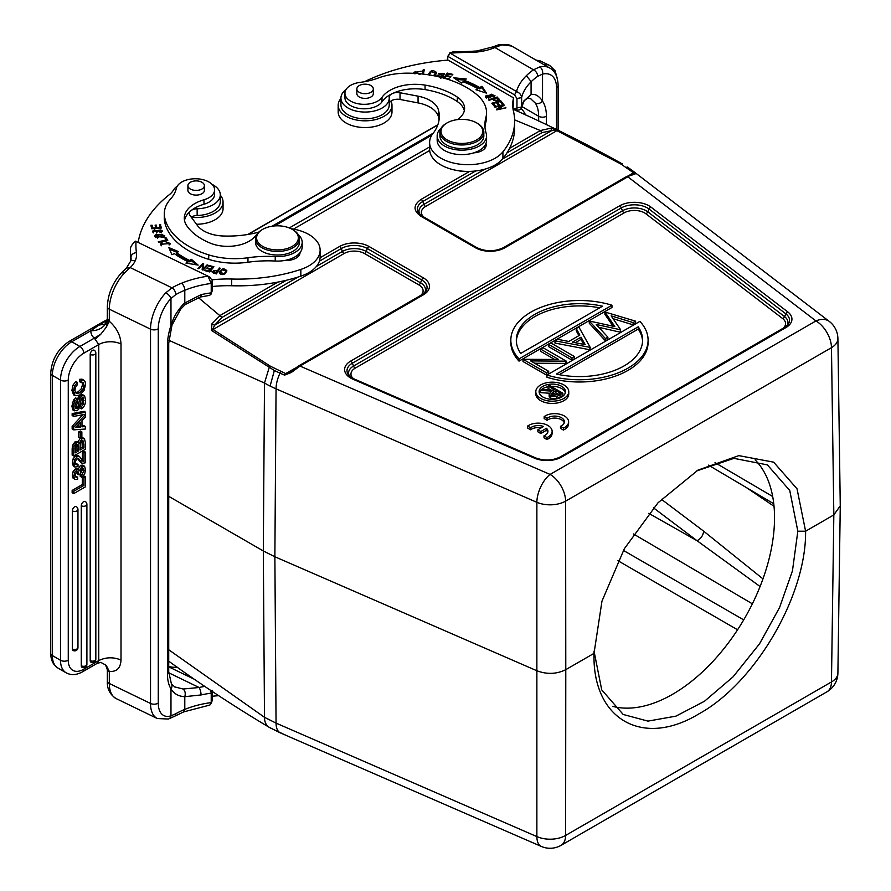 <?xml version="1.0" encoding="UTF-8"?>
<svg xmlns="http://www.w3.org/2000/svg" width="891" height="891" viewBox="0 0 891 891"><rect width="100%" height="100%" fill="white"/><g stroke="black" fill="none" stroke-linecap="round" stroke-linejoin="round"><path stroke-width="1.34" d="M541.205 427.858A9.612 5.647 0.9 0 0 530.602 429.807L527.628 428.036L527.661 426.021L530.635 427.803A9.612 5.647 -179.1 0 1 543.555 426.499L537.874 429.774L540.815 431.534L546.45 428.27A9.589 5.636 -179.1 0 1 547.943 431.355A9.589 5.636 -179.1 0 1 544.022 435.799L543.989 437.815L546.963 439.586L549.079 438.361A13.721 8.064 0.9 0 0 552.097 433.416L552.13 431.411A13.721 8.064 0.9 0 0 544.089 423.916A13.721 8.064 0.9 0 0 529.31 425.074M547.765 432.358A9.589 5.636 0.9 0 0 546.417 430.286L546.45 428.27M537.874 429.774L537.852 431.79L540.781 433.538L546.417 430.286M546.963 439.586L546.985 437.57A13.721 8.064 0.9 0 0 552.13 431.411M529.276 425.052L527.661 426.021M544.022 435.799L546.985 437.57M540.781 433.538L540.815 431.534M530.602 429.807L530.635 427.803M560.506 426.31L560.472 428.315L563.424 430.075L565.696 428.771A13.721 8.064 0.9 0 0 568.581 423.927L568.614 421.911A13.721 8.064 0.9 0 0 560.573 414.426A13.721 8.064 0.9 0 0 545.793 415.574L544.178 416.554L547.107 418.302A9.589 5.636 -179.1 0 1 557.855 416.398A9.589 5.636 -179.1 0 1 564.415 421.855A9.589 5.636 -179.1 0 1 561.898 425.586L560.506 426.31L563.468 428.081A13.721 8.064 0.9 0 0 568.614 421.911M564.248 422.857A9.589 5.636 0.9 0 0 556.998 418.258A9.589 5.636 0.9 0 0 547.074 420.318L547.107 418.302M544.178 416.554L544.145 418.558L547.074 420.318M563.435 430.086L563.468 428.081M80.491 427.023L80.491 422.189L75.434 427.513L80.491 427.023L78.943 426.121L78.943 423.826M78.943 426.121L76.537 426.355M75.189 451.069L77.016 450.011L76.904 444.397M80.056 448.251L82.306 446.959L81.894 440.265M212.37 696.239A82.351 47.546 180 0 1 218.696 695.704M77.016 450.011L78.575 450.902L75.189 452.862L75.189 448.763M77.016 445.879L78.575 446.781L78.575 450.902M76.893 444.42L78.453 445.311L78.04 444.642M78.564 446.781L78.453 445.3M78.453 445.311L76.916 444.809L75.612 446.224L75.2 448.752M82.306 446.959L83.865 447.85L80.056 450.044L80.212 443.863L81.983 441.123L83.175 440.956M82.306 443.317L83.865 444.219L83.865 447.85M82.874 440.856L83.843 444.219M210.721 690.347L211.234 693.176M212.37 690.414L211.223 693.165L211.223 702.587L212.192 700.582M212.37 691.461L212.37 699.825M168.455 719.026A5.491 4.188 -107.6 0 0 170.972 715.841L175.828 713.713A5.491 3.141 60.5 0 1 174.692 716.219L183.691 711.898L209.875 705.048L211.223 702.587A74.12 42.79 180 0 0 199.94 704.625A74.12 42.79 180 0 0 184.793 709.403A5.491 2.584 67.8 0 1 184.782 709.637L183.669 711.831M82.674 379.533L85.057 381.448L85.592 384.366L83.999 390.659L79.667 395.103L75.111 395.738L73.463 391.272L74.521 386.026M80.992 380.257L83.542 380.034L81.994 379.143L79.433 379.354L80.992 380.245L80.992 382.54L79.433 381.638L79.433 379.354M77.372 382.339L75.813 381.437L72.984 385.135L74.543 386.026L77.372 382.328L77.372 384.634L75.546 387.262L74.933 390.447L76.169 393.488L79.522 392.886L82.885 389.657L84.088 385.291L83.119 382.607M82.796 382.462L80.992 382.551M84.6 395.838L85.569 399.769M78.698 403.255L80.257 397.431L81.95 395.771L84.578 395.86L82.629 394.635L80.402 394.869L78.698 396.528L76.325 406.541M77.885 407.432L78.675 403.267L77.127 402.364M74.41 410.807L73.463 407.109L73.83 403.823L75.022 401.028L77.272 398.823L77.272 401.106L75.457 403.3L74.944 406.307L75.434 408.512L76.826 408.646L77.862 407.432M80.145 403.545L78.709 409.147L77.005 410.818L72.873 409.893L74.432 410.784M85.592 399.636C85.614 404.035 84.233 407.109 81.415 408.869L81.415 406.574L83.509 404.091L83.587 398.166L82.117 397.954L81.304 398.8L80.179 403.534M84.099 400.683L82.54 399.792L82.039 397.275L83.253 397.854M85.592 412.21L85.592 414.159L73.697 416.431L73.697 414.471L85.592 412.21L84.044 411.319L72.149 413.58L73.697 414.471M81.983 426.845L85.347 426.488L85.347 429.039L73.697 429.863L73.697 427.179L85.347 414.56L85.347 417.122L81.983 420.652L81.983 426.845M81.861 431.89L81.861 437.191L80.313 438.094L80.313 432.792L81.861 431.89L80.301 430.999L78.753 431.89L80.313 432.792M85.347 442.337L85.347 449.287L73.697 456.003L73.697 449.766L72.149 448.864L72.505 445.411L74.053 446.313L76.704 442.627L78.419 442.482L79.087 443.44M84.433 438.65L85.313 442.348M79.099 443.484L82.017 438.806L84.411 438.695L82.663 437.659L80.468 437.904L77.539 442.593M73.708 449.755L74.053 446.313M75.813 460.491L75.267 462.941L75.947 464.835L78.007 464.489L78.007 466.628L74.877 467.051L73.853 463.799L74.744 459.567L77.239 456.727L75.679 455.824L73.196 458.665L72.305 462.897L73.329 466.149L74.922 467.084L73.318 466.16M78.608 458.687L77.261 458.832L75.824 460.491M83.921 452.895L82.373 452.004L82.373 460.435L83.921 461.338L82.663 461.059L83.921 461.338L83.921 452.895L85.347 452.082L85.347 462.797L82.328 463.409L78.631 458.665M81.181 458.72L82.841 461.193M77.239 456.715L79.399 456.437L81.17 458.731M84.612 474.157L81.738 477.231L81.738 475.103L84.166 470.314M79.321 470.804L82.061 466.249L84.589 466.271L85.581 469.702L84.623 474.157M82.061 466.249L80.502 465.347L82.718 465.124L84.589 466.271M77.049 471.862L78.375 471.94L77.049 471.862L75.746 473.366L75.267 475.582L75.958 477.253L77.64 477.064L77.651 479.224L74.777 479.458L73.853 476.351L74.677 472.397L76.916 469.802L78.486 469.457L76.86 468.521M76.916 469.802L75.367 468.9L76.86 468.532L79.321 470.749M83.364 468.254L81.003 469.557L80.212 473.945L78.787 474.78L78.397 471.907M82.618 469.479L84.166 470.37L83.565 468.376M85.347 476.562L85.347 486.898L73.697 493.614L73.697 491.331L83.865 485.461L83.865 477.42L85.347 476.562L83.375 475.905M168.722 666.847L195.051 679.599M174.413 686.838L183.089 689.01L199.105 687.507A5.491 1.604 77.5 0 1 201.065 694.947L184.793 696.684L184.793 709.403A73.006 42.155 180 0 0 175.828 713.713M73.463 391.272L71.915 390.381L73.563 394.836L75.111 395.738M72.973 385.124L71.904 390.381M81.827 381.905L82.551 384.389L81.326 388.754L77.974 391.995L74.61 392.597M84.088 385.291L82.54 384.4M82.885 389.657L81.326 388.754M79.522 392.886L77.974 391.995M82.54 399.792L81.961 403.189L79.867 405.672L79.867 407.978L81.415 408.869M81.95 395.771L80.402 394.869M80.257 397.431L78.709 396.528M79.633 398.656L78.074 397.754M77.862 407.443L76.314 406.541L75.122 407.822M77.606 407.911L76.058 407.009M76.826 408.646L75.267 407.744M75.022 401.028L73.474 400.137L75.724 397.932L77.272 398.812M73.474 400.137L71.893 406.218L72.862 409.916M73.463 407.109L71.904 406.207M83.509 404.091L81.961 403.189M81.415 406.574L79.867 405.683M73.697 416.431L72.149 415.54L72.149 413.58M81.983 425.775L83.799 425.586L85.347 426.488M73.697 427.179L72.149 426.288L82.852 414.683M73.697 429.863L72.149 428.972L72.149 426.288M80.313 438.094L78.753 437.191L78.753 431.89M73.697 456.003L72.149 455.112L72.149 448.864M82.017 438.806L80.468 437.904M76.86 441.58L75.156 441.713L72.516 445.411M78.007 464.501L76.459 463.598L74.387 463.944M77.84 458.609L78.531 459.867M82.328 463.409L80.78 462.518M80.101 460.736L78.553 459.845L80.769 462.529M85.347 452.082L83.799 451.18L82.373 452.004M82.373 460.435L81.103 460.168M79.399 456.437L77.84 455.546L75.679 455.824M74.744 459.567L73.185 458.665M73.853 463.799L72.305 462.897M81.738 475.103L80.19 474.212L80.19 476.34L81.738 477.242M80.502 465.347L77.762 469.902M74.677 472.397L73.118 471.506L72.305 475.46L73.229 478.567M75.367 468.9L73.129 471.506M73.853 476.351L72.294 475.46M75.367 476.485L77.651 477.086M76.849 471.016L77.227 473.878L78.787 474.769M82.017 467.485L82.607 469.479M82.618 469.412L80.19 474.212M73.697 493.614L72.149 492.723L72.149 490.429L82.306 484.57L82.306 476.874M83.865 477.42L82.562 476.674M83.865 485.461L82.306 484.57M73.697 491.331L72.149 490.429M77.963 509.529A3.297 3.297 0 0 0 76.314 506.678A3.297 1.905 120 0 0 73.775 507.558A3.297 1.905 120 0 0 72.338 510.877L72.338 648.938A3.297 1.905 120 0 0 73.029 650.452A3.297 3.297 0 0 0 77.963 647.59L77.963 509.529A3.297 1.905 180 0 1 77.005 510.877A3.297 1.905 180 0 1 72.338 510.877M86.895 504.373A3.297 3.297 0 0 0 85.246 501.522A3.297 1.905 120 0 0 82.707 502.401A3.297 1.905 120 0 0 81.27 505.72L81.27 665.755A3.297 1.905 120 0 0 81.95 667.259A3.297 3.297 0 0 0 86.895 664.408L86.895 504.373A3.297 1.905 180 0 1 85.926 505.72A3.297 1.905 180 0 1 81.27 505.72M95.827 353.081A3.297 3.297 0 0 0 94.179 350.23A3.297 1.905 120 0 0 91.639 351.11A3.297 1.905 120 0 0 90.203 354.429L90.203 660.599A3.297 1.905 120 0 0 90.882 662.102A3.297 3.297 0 0 0 95.827 659.251L95.827 353.081A3.297 1.905 180 0 1 94.858 354.429A3.297 1.905 180 0 1 90.203 354.429M58.038 668.116C53.248 665.154 50.82 660.22 50.742 653.315A5.491 3.174 0 0 0 52.346 655.553L60.499 660.264A5.491 3.174 0 0 0 68.262 660.264L68.262 380.089A5.491 3.174 180 0 1 60.499 380.089L52.346 375.378L52.346 655.553A27.454 15.849 120 0 0 58.038 668.116L66.19 672.828A27.454 15.849 -60 0 1 60.499 660.264L60.499 380.089A27.454 15.849 -60 0 1 79.912 346.465L71.759 341.765L90.915 330.706L98.934 325.092L104.915 324.101M107.02 320.426L98.934 325.092M185.183 304.566L184.793 302.985L201.065 294.643A5.491 1.604 77.5 0 1 200.319 297.037L185.183 304.566L180.606 309.233L171.963 325.226L168.722 343.269L168.722 671.859A5.491 3.174 0 0 1 167.441 673.897A43.926 23.055 115.8 0 0 170.972 688.821C173.957 693.788 178.556 696.406 184.793 696.684C185.718 693.321 185.15 690.759 183.089 689.01M95.137 339.271L98.767 344.55L83.799 353.192A5.491 3.174 60 0 0 79.912 346.465L94.268 338.179L95.137 339.271L100.761 334.27L94.268 338.179A21.963 12.674 0 0 1 90.915 330.706A16.472 13.432 5.5 0 0 107.299 318.945M100.772 662.358L106.196 665.31L109.315 671.413L109.315 683.486A32.945 17.285 115.8 0 0 115.496 698.232A32.945 17.285 115.8 0 0 116.12 698.566C109.86 694.501 106.931 688.665 107.354 681.058A5.491 3.174 0 0 0 109.315 683.486L150.523 703.456A5.491 3.174 0 0 0 158.264 703.066A27.454 14.412 -64.2 0 0 170.972 715.841L170.972 688.821A5.491 4.433 -31.9 0 0 171.473 683.965M106.229 665.365L108.201 671.547L109.315 671.413C116.676 671.959 120.575 668.161 121.009 660.019C113.346 656.901 105.929 657.09 98.767 660.576L97.23 663.316L101.028 662.392M106.218 327.287L108.201 319.657L109.315 321.261L106.229 327.287L100.761 334.27M106.786 321.161L105.706 321.061A5.491 3.174 -120 0 0 104.08 321.25L107.12 320.025M109.103 321.094C116.587 327.676 120.552 335.317 121.009 343.982A16.472 9.511 0 0 0 98.767 344.55L98.767 660.576L83.799 669.23A5.491 3.174 60 0 1 82.651 671.736L97.041 663.427M213.472 272.056L213.072 271.499L213.072 272.846M213.506 272.067C212.626 270.485 213.918 270.051 217.371 270.786L216.112 272.691L213.45 272.067L213.45 273.414M157.384 237.44L155.758 236.07L161.884 234.177L163.588 235.547L157.384 237.44L157.384 238.12M223.975 273.671L220.3 272.379L222.115 269.761L225.869 271.031L223.975 274.395M131.055 260.049A36.787 21.239 0 0 0 131.088 259.125A36.787 21.239 0 0 0 130.966 257.432A171.84 99.213 180 0 1 130.42 249.48A171.84 99.213 180 0 1 130.42 249.146L130.42 249.124C130.32 246.985 132.013 244.323 135.51 241.183L207.993 276.154A79.611 45.964 0 0 0 181.608 283.193A5.491 2.595 67.7 0 1 184.793 290.266L184.793 302.985C182.51 304.755 179.726 308.152 176.451 313.175C174.513 316.16 172.687 320.27 170.972 325.516A43.926 23.055 115.8 0 0 167.441 345.307A5.491 3.174 180 0 0 168.722 343.269M121.61 272.78L124.462 272.969L130.186 267.578L171.985 287.826L165.771 292.838A5.491 2.406 -136.6 0 1 170.972 298.507L175.828 294.576A5.491 3.141 60.5 0 0 171.985 287.826A78.497 45.318 0 0 1 181.608 283.193M261.486 230.112A20.861 12.04 180 0 1 262.722 229.343A20.861 12.04 180 0 1 290.878 228.631A20.861 12.04 180 0 1 292.226 229.343A20.861 12.04 180 0 1 293.451 245.604A20.861 12.04 180 0 1 264.059 247.085A20.861 12.04 180 0 1 261.486 230.112M216.112 272.691L216.112 274.038M216.48 273.481L217.371 270.786M163.565 237.117L163.588 235.547M155.758 236.07L155.78 237.619M225.479 273.593L225.869 271.031M220.3 272.379L220.355 274.094M196.51 224.265A26.897 15.537 0 0 0 223.051 208.728L223.051 202.012A26.897 15.537 180 0 1 191.331 217.293M130.465 261.308L130.465 261.163A5.491 4.477 -2.3 0 0 130.465 261.308L130.42 258.902A171.84 99.213 0 0 0 130.465 261.163M292.226 229.343L293.005 229.789A21.963 12.674 180 0 1 299.432 238.755A21.963 12.674 180 0 1 294.297 246.907A21.963 12.674 180 0 1 263.357 248.466A21.963 12.674 180 0 1 255.517 238.755A21.963 12.674 180 0 1 260.651 230.602A21.963 12.674 180 0 1 261.943 229.789L262.722 229.343M202.457 188.703A8.231 4.756 180 0 1 193.325 190.117A8.231 4.756 180 0 1 187.912 185.651A8.231 4.756 180 0 1 189.839 182.588A8.231 4.756 180 0 1 198.96 181.174A8.231 4.756 180 0 1 204.384 185.651A8.231 4.756 180 0 1 202.457 188.703M202.535 265.006L203.549 265.05M202.257 269.839L202.535 264.783L202.157 269.817L203.048 270.107L207.926 265.15L207.102 264.872L207.102 265.997M159.823 225.846L160.67 225.779L161.182 228.029M155.402 226.47L156.248 226.403L156.693 228.374M151.203 226.604L152.06 226.537L152.539 228.686M217.371 271.41L219.375 269.372M212.214 272.212L213.083 271.354M153.597 231.259L155.101 230.246L154.778 229.655L152.461 231.292L160.881 229.945L159.968 232.796L162.608 230.981L153.597 231.259L153.642 232.863M156.593 232.963L158.052 230.524M161.349 230.635L162.44 231.627M152.651 231.994L153.597 231.304M163.576 235.369L164.534 236.226M154.811 236.728L155.78 235.848M161.783 243.689L161.783 242.697L160.335 244.29L170.292 243.51L165.325 241.584L169.134 243.477L161.46 244.301L161.471 245.76M169.112 244.98L169.134 243.477M169.112 243.31L170.07 244.156M160.558 244.969L161.471 244.212M187.522 263.346L187.934 261.72A95.259 54.997 0 0 1 174.324 253.59L171.896 254.692L168.811 247.564L178.579 251.663L176.485 252.61L176.485 253.946A92.508 53.404 0 0 0 189.705 261.854L191.409 260.684L196.209 264.783M169.524 249.213L177.031 252.365M165.559 238.877L166.985 240.459M210.588 270.129L212.515 268.503L212.515 267.155L211.078 268.915L207.302 267.89L206.801 268.492L210.588 269.516L209.307 271.098L205.264 270.006L204.763 270.619L209.708 271.955L210.588 269.516M219.386 273.025L220.667 271.142M225.824 270.664L226.76 271.733M220.3 195.174A26.897 15.537 180 0 1 223.051 202.012M207.971 276.188L211.234 283.449L211.223 292.861L209.819 295.3M255.517 238.755L255.517 242.341A21.963 12.674 0 0 0 263.357 252.053A21.963 12.674 0 0 0 286.757 253.835A21.963 12.674 0 0 0 299.432 242.341L299.432 238.755M187.912 185.651L187.912 190.351A8.231 4.756 0 0 0 193.325 194.817A8.231 4.756 0 0 0 202.457 193.414A8.231 4.756 0 0 0 204.384 190.351L204.384 185.651M203.259 269.884L203.649 263.736L202.758 263.446L197.869 268.403L198.704 268.681L202.535 264.783M207.102 264.872L203.259 268.77M202.758 264.794L202.758 263.446M152.06 226.537L152.06 225.2L150.902 225.278L151.682 228.742L161.483 228.007L160.67 225.779M160.67 224.432L159.522 224.521L160.18 227.461L156.849 227.717L156.248 225.067L155.101 225.145L155.702 227.795L152.695 228.029L152.06 225.2M160.18 228.107L160.18 227.461M156.849 228.352L156.849 227.717M156.248 226.403L156.248 225.067M155.702 228.441L155.702 227.795M152.695 228.675L152.695 228.029M216.636 273.526L220.155 268.191L219.219 267.991L219.219 269.327M219.219 267.991L217.783 271.499M217.783 270.151L211.991 271.61L212.927 272.657M212.916 272.668L216.68 273.526M154.778 229.655L154.778 231.003M160.859 229.956L161.371 230.869M156.114 234.333L154.633 236.048L163.209 237.307L164.724 235.558L156.114 234.333L156.114 235.313M161.46 244.301L162.541 243.187L161.783 242.697M191.409 260.684L191.409 259.337L198.158 265.106L185.941 263.09L187.934 261.72M191.409 259.337L189.705 260.506L189.705 261.854M189.705 260.506A92.508 53.404 180 0 1 176.485 252.61M166.294 240.615L166.294 239.924L158.219 241.829L158.643 242.419L167.798 240.269L165.826 237.474L165.826 238.81M165.826 237.474L164.746 237.719L166.294 239.924M209.708 271.955L213.918 266.788L208.806 265.407L208.806 266.153M208.806 265.407L208.316 266.019L212.515 267.155M211.078 270.263L211.078 268.915M207.302 268.625L207.302 267.89M209.307 271.844L209.307 271.098M205.264 270.753L205.264 270.006M219.297 272.646C222.238 275.698 224.766 275.074 226.86 270.775C223.942 267.757 221.425 268.38 219.297 272.646L219.275 272.39M298.218 234.589A24.703 14.267 180 0 1 302.183 242.341A24.703 14.267 180 0 1 275.23 256.541A82.351 47.546 0 0 0 247.965 257.744A54.897 31.697 180 0 1 208.717 254.882A84.879 49.005 180 0 1 193.948 249.046A84.879 49.005 180 0 1 164.657 217.348A54.897 31.697 180 0 1 164.3 213.717A54.897 31.697 180 0 1 170.526 199.061A54.897 31.697 0 0 0 176.307 188.435A19.212 11.093 180 0 1 188.435 179.503A19.212 11.093 180 0 1 207.826 181.408A19.212 11.093 180 0 1 214.586 189.85A19.212 11.093 180 0 1 203.983 199.773A35.685 20.604 0 0 0 184.292 218.184A35.685 20.604 0 0 0 186.676 225.59A66.758 38.547 0 0 0 205.687 241.082A66.758 38.547 0 0 0 210.187 243.109A30.194 17.43 0 0 0 255.093 236.304A24.703 14.267 180 0 1 256.731 234.589M212.025 184.326A24.157 13.944 180 0 1 220.3 194.839A24.157 13.944 180 0 1 219.008 199.339A24.157 13.944 180 0 1 214.653 203.805A24.157 13.944 180 0 1 197.145 208.772A8.231 4.756 0 0 0 191.454 210.287A35.685 20.604 180 0 1 203.983 204.251A19.212 11.093 0 0 0 214.586 194.338L214.586 189.85M164.3 213.717L164.3 218.206A54.897 31.697 0 0 0 164.657 221.837A84.879 49.005 0 0 0 193.948 253.534A84.879 49.005 0 0 0 208.717 259.359A54.897 31.697 0 0 0 247.965 262.232A82.351 47.546 180 0 1 275.23 261.03A24.703 14.267 0 0 0 284.92 260.428A13.721 7.919 0 0 0 297.817 256.853A13.721 7.919 0 0 0 300.033 252.643A24.703 14.267 0 0 0 302.183 246.818L302.183 242.341M201.065 294.643A74.12 42.79 180 0 1 211.234 292.861L212.37 290.098L212.37 280.687L211.223 283.449A74.12 42.79 0 0 0 184.793 290.266A73.006 42.155 0 0 0 175.828 294.576M212.37 280.687L209.764 277.179L207.993 276.154L210.22 277.435M184.504 220.433A35.685 20.604 180 0 1 190.184 211.323A8.231 4.756 0 0 0 189.26 213.517A8.231 4.756 0 0 0 189.928 215.399L197.401 225.468A30.194 17.43 0 0 0 223.184 236.004A72.394 41.799 0 0 0 258.769 232.106M138.205 242.341A164.701 95.092 180 0 1 169.435 194.594A27.454 15.849 0 0 0 173.277 190.34A24.157 13.944 180 0 1 177.253 186.141M290.923 228.653A38.436 22.186 180 0 1 320.125 250.193A38.436 22.186 180 0 1 311.137 264.449A38.436 22.186 180 0 1 300.835 269.427A126.277 72.906 180 0 1 231.705 279.028A82.351 47.546 0 0 0 212.236 279.819M212.37 286.523A82.351 47.546 180 0 1 231.705 285.755A126.277 72.906 0 0 0 300.835 276.154A38.436 22.186 0 0 0 311.126 271.176A38.436 22.186 0 0 0 320.125 256.909L320.125 250.193M191.231 217.159A8.231 4.756 180 0 1 197.145 215.499A24.157 13.944 0 0 0 214.653 210.521A24.157 13.944 0 0 0 220.3 201.555L220.3 194.839M284.92 260.428A24.703 14.267 0 0 0 300.033 252.643M297.794 254.926A13.721 7.919 180 0 1 298.73 255.906M499.417 44.617L501.8 44.951L494.895 47.501A5.491 2.684 -113.4 0 0 492.712 46.945L476.741 50.999L483.412 51.032A42.49 24.536 0 0 0 494.895 47.501L533.486 69.788A78.497 45.318 0 0 0 526.336 75.724A79.611 45.964 0 0 0 518.896 85.525A79.611 45.964 0 0 0 516.49 91.506L450.055 53.159L448.117 56.523L514.541 94.869L516.479 91.506C519.687 92.898 521.391 94.925 521.625 97.609L516.958 98.5L514.541 94.869M476.629 51.01L469.746 51.388L469.769 52.402A166.35 96.039 180 0 0 450.066 53.159L447.739 56.333L447.728 60.12M512.938 107.844L516.479 109.883C519.453 110.551 521.157 109.604 521.625 107.02L521.614 97.598M516.958 98.5L516.958 107.922L514.575 108.724M364.464 81.716A164.701 95.092 180 0 1 448.095 60.098L513.561 97.887L513.561 104.615A82.351 47.546 180 0 0 512.904 108.123M469.746 51.388L452.862 51.945L449.788 52.892M521.48 107.856L521.625 107.02A74.12 42.79 180 0 1 523.808 101.017L531.081 94.524L531.081 81.805A74.12 42.79 0 0 0 524.153 90.938A74.12 42.79 0 0 0 521.625 97.576M516.958 107.922L521.614 107.009M526.336 75.724L531.069 81.493A5.491 3.876 -134.7 0 1 531.081 81.805A73.006 42.155 0 0 1 537.73 76.281L542.541 74.109A27.454 15.849 -60 0 1 556.507 87.563A5.491 3.174 180 0 0 558.122 85.313C557.755 76.659 554.948 70.89 549.691 67.994L511.646 46.031A32.945 19.023 120 0 0 511.646 46.031A32.945 19.023 120 0 0 501.8 44.951M537.73 76.281A5.491 3.464 -125.1 0 0 533.486 69.788L539.746 66.936A5.491 3.932 76.5 0 1 542.541 74.109L542.541 101.129C538.999 95.883 535.179 93.678 531.081 94.524L527.75 98.222C525.2 99.625 523.763 101.084 523.44 102.588A5.491 4.31 -153.6 0 0 523.808 101.017M546.417 124.751L546.417 116.253A43.926 25.36 120 0 0 542.541 101.129A5.491 4.31 146.5 0 1 535.257 103.022L530.435 98.533M429.618 142.493L429.618 149.22A38.436 22.186 0 0 0 453.341 169.713A38.436 22.186 0 0 0 495.218 164.913A38.436 22.186 0 0 0 502.914 158.553A126.277 72.906 0 0 0 514.63 127.881L514.63 121.154A126.277 72.906 180 0 1 502.914 151.826A38.436 22.186 180 0 1 495.229 158.186A38.436 22.186 180 0 1 453.341 162.997A38.436 22.186 180 0 1 429.618 142.493A38.436 22.186 180 0 1 432.18 134.53A72.394 41.799 0 0 0 439.308 116.443A72.394 41.799 0 0 0 438.472 110.083A30.194 17.43 0 0 0 418.057 96.172L400.014 92.742A8.231 4.756 0 0 0 393.02 93.254A35.685 20.604 180 0 1 425.063 89.601A66.758 38.547 180 0 1 453.452 99.179A66.758 38.547 180 0 1 457.339 101.596A30.194 17.43 180 0 1 464.334 110.673M389.244 103.556A8.231 4.756 180 0 1 400.014 99.469L418.057 102.899A30.194 17.43 180 0 1 438.472 116.799A72.394 41.799 180 0 1 439.074 119.806M340.93 98.121L340.93 104.837A24.157 13.944 0 0 0 374.844 117.601A24.157 13.944 0 0 0 382.161 114.705A24.157 13.944 0 0 0 389.244 104.837L389.244 98.121A24.157 13.944 180 0 1 382.161 107.978A24.157 13.944 180 0 1 355.843 110.996A24.157 13.944 180 0 1 340.93 98.121A24.157 13.944 180 0 1 346.031 89.546M483.679 147.06A13.721 7.919 180 0 1 484.938 148.307M484.982 127.168A82.351 47.546 180 0 1 485.885 122.045A54.897 31.697 0 0 0 486.542 117.133L486.542 112.645A54.897 31.697 180 0 1 485.885 117.556A82.351 47.546 0 0 0 484.882 124.929A82.351 47.546 0 0 0 486.185 133.349A24.703 14.267 180 0 1 486.575 135.877A24.703 14.267 180 0 1 471.406 149.031A24.703 14.267 180 0 1 444.531 146.035A24.703 14.267 180 0 1 437.169 135.877A24.703 14.267 180 0 1 441.123 128.126M437.169 135.877L437.169 140.355A24.703 14.267 0 0 0 444.531 150.523A24.703 14.267 0 0 0 473.878 152.829A13.721 7.919 0 0 0 480.962 151.18A13.721 7.919 0 0 0 486.23 144.943A13.721 7.919 0 0 0 485.985 143.451A24.703 14.267 0 0 0 486.575 140.355L486.575 135.877M513.561 97.887A82.351 47.546 0 0 0 512.693 104.759A82.351 47.546 0 0 0 513.461 111.23A126.277 72.906 180 0 1 514.63 121.154M457.573 119.606A30.194 17.43 0 0 0 464.59 108.435A30.194 17.43 0 0 0 457.339 97.108A66.758 38.547 0 0 0 453.452 94.702A66.758 38.547 0 0 0 425.063 85.113A35.685 20.604 0 0 0 382.016 97.319A19.212 11.093 180 0 1 350.664 101.129A19.212 11.093 180 0 1 344.94 93.232L344.94 97.709A19.212 11.093 0 0 0 350.664 105.617A19.212 11.093 0 0 0 368.261 108.546A19.212 11.093 0 0 0 382.016 101.797A35.685 20.604 180 0 1 391.338 94.067A8.231 4.756 0 0 0 389.211 97.264A8.231 4.756 0 0 0 389.211 97.475A24.157 13.944 180 0 1 389.244 98.121M423.314 74.109L424.294 69.866L423.192 69.776L422.223 73.986M448.418 79.511L449.688 79.087L444.932 77.963L446.202 76.158L450.49 77.172L450.924 76.559L446.636 75.546L447.783 73.931L452.361 75.011L452.806 74.387L447.204 73.062L443.651 78.074M503.861 104.648L494.628 106.675L494.962 107.198L502.223 105.606L496.376 109.337L496.733 109.894L505.977 107.867L498.381 108.936L504.228 105.205L503.861 104.648L503.861 105.439M486.252 95.382L485.439 96.718L494.149 96.707L494.95 95.415L486.252 95.382L486.553 96.495M466.238 78.954L453.686 77.807L461.605 83.052L463.053 81.772A92.508 53.404 180 0 1 477.843 88.688L475.961 89.768L486.519 93.143L481.964 86.293L479.77 87.563A95.259 54.997 0 0 0 464.556 80.446L466.238 78.954M500.764 100.772L491.832 103.211L494.238 106.152L495.285 105.862L493.313 103.445L496.354 102.61L498.136 104.793L499.183 104.514L497.401 102.331L500.141 101.585L502.045 103.913L503.103 103.623L500.764 100.772L500.764 102.12L502.201 103.868M497.167 98.366L497.167 97.019L488.569 99.837L489.059 100.338L492.556 99.191C495.964 101.552 498.125 101.496 499.038 99.012M499.16 99.424L497.133 96.996M434.808 75.935L436.612 72.516C432.859 69.531 430.197 70.233 428.616 74.599L428.716 74.844M428.526 73.998L430.019 72.784M420.964 73.853L420.04 73.318L419.082 74.387M415.117 73.396L414.961 72.583L421.209 71.213L413.836 72.483L413.959 73.34M441.847 77.573L443.395 76.058L439.53 73.374L444.297 74.165L444.442 73.597L438.428 73.452L441.68 75.512L440.833 77.083L438.016 75.323L437.002 75.212L436.958 76.392M437.938 76.615L438.016 75.323M441.68 75.512L442.159 76.192M344.94 93.232A19.212 11.093 180 0 1 360.053 82.384A54.897 31.697 0 0 0 377.873 78.141A54.897 31.697 180 0 1 408.924 73.173A84.879 49.005 180 0 1 466.171 87.251A84.879 49.005 180 0 1 477.52 95.237A54.897 31.697 180 0 1 486.542 112.645M473.878 152.829A24.703 14.267 0 0 0 485.985 143.451M356.845 88.922L356.845 93.633A8.231 4.756 0 0 0 361.935 98.021A8.231 4.756 0 0 0 370.912 96.996A8.231 4.756 0 0 0 373.318 93.633L373.318 88.922A8.231 4.756 180 0 1 370.912 92.285A8.231 4.756 180 0 1 361.935 93.321A8.231 4.756 180 0 1 356.845 88.922A8.231 4.756 180 0 1 359.262 85.569A8.231 4.756 180 0 1 368.239 84.534A8.231 4.756 180 0 1 373.318 88.922M439.909 132.291L439.909 135.877A21.963 12.674 0 0 0 446.346 144.843A21.963 12.674 0 0 0 470.281 147.594A21.963 12.674 0 0 0 483.835 135.877L483.835 132.291A21.963 12.674 180 0 1 477.398 141.257A21.963 12.674 180 0 1 446.346 141.257A21.963 12.674 180 0 1 439.909 132.291A21.963 12.674 180 0 1 446.346 123.326L447.126 122.88A20.861 12.04 180 0 1 476.629 122.88L476.629 122.88A20.861 12.04 180 0 1 476.629 139.909A20.861 12.04 180 0 1 447.126 139.909A20.861 12.04 180 0 1 447.126 122.88L447.126 122.88M477.398 123.326L476.629 122.88L477.398 123.326A21.963 12.674 180 0 1 483.835 132.291M422.523 74.02L423.192 69.776M423.192 71.124L423.982 71.18M444.453 78.297L447.204 74.41L447.204 73.062M446.636 76.27L446.636 75.546M498.381 109.526L498.381 108.936M505.631 107.945L505.631 107.354M502.223 106.486L502.223 105.606M493.837 95.37L494.728 96.083M485.651 97.375L486.252 96.718M493.837 96.952L493.848 95.46L488.791 97.899L486.531 96.651L491.676 94.201L493.848 95.46M486.531 96.651L486.542 98.077M456.036 79.366L464.868 80.168M479.77 87.563L479.77 88.911A95.259 54.997 180 0 0 464.556 81.794L464.556 80.446M479.77 88.911L481.964 87.641L481.964 86.293M481.964 87.641L485.383 92.787M477.465 90.247L477.832 88.688M492.723 104.303L493.313 104.147M496.822 103.189L497.401 103.033M498.281 104.759L497.401 102.331M494.394 106.107L493.313 103.445M497.133 98.344L499.083 100.393M498.002 100.761L497.98 99.313C496.888 100.839 495.418 100.694 493.569 98.856L493.67 100.304M493.569 98.856L496.643 97.854L498.002 99.313L498.002 100.661M435.487 72.583L436.601 73.83M435.209 75.702L435.565 73.095L433.505 75.679M430.041 75.056L429.64 74.076L431.3 71.603L435.565 73.095M420.04 73.318L420.04 74.666M413.914 73.162L415.206 71.436M440.833 78.408L440.833 77.06M438.717 74.098L439.53 73.519M443.339 75L443.339 73.652L444.086 74.131M442.159 76.125L443.128 76.76M390.96 101.051A26.897 15.537 180 0 1 391.984 105.294A26.897 15.537 180 0 1 375.378 119.639A26.897 15.537 180 0 1 346.064 116.276A26.897 15.537 180 0 1 338.179 105.294A26.897 15.537 180 0 1 340.93 98.456M338.179 105.294L338.179 112.01A26.897 15.537 0 0 0 346.064 122.991A26.897 15.537 0 0 0 375.378 126.366A26.897 15.537 0 0 0 391.984 112.01L391.984 105.294M462.93 171.206A12.351 7.128 180 0 1 457.851 170.615M168.722 666.334A45.564 26.307 120 0 0 177.164 667.114M429.618 146.926L289.308 227.94M525.534 114.972A45.564 26.307 120 0 0 521.135 108.591M429.685 150.479L293.529 229.076M502.569 158.977L551.729 130.587L542.062 132.636L540.369 130.543L550.805 128.181L551.729 130.587L557.978 130.387L622.33 163.922C587.191 144.264 551.217 126.232 514.408 109.816L513.071 109.292M168.722 649.751L264.493 717.311L276.054 723.113L274.874 556.764L263.313 550.961L264.493 717.311C264.471 721.91 266.03 725.241 269.149 727.279L280.019 732.736A2.74 1.348 113.5 0 0 280.075 732.758L280.075 732.758A2.74 1.348 113.5 0 0 280.142 732.781M198.303 297.549L222.004 317.419L214.575 325.248L212.771 329.347L270.508 366.279L285.71 373.607L288.795 372.75L299.053 365.666L421.978 294.698A2.74 1.582 60 0 1 423.359 294.832L300.434 365.8L291.234 372.538L284.563 375.133A2.74 1.348 -66.5 0 1 285.71 373.607L295.032 368.228M288.807 372.739L290.399 371.714L291.234 372.538M274.361 370.511L280.019 373.151A21.963 10.792 113.5 0 0 276.054 388.844A109.805 62.804 -179.6 0 1 270.096 386.059L274.361 370.511L211.479 330.438L211.947 323.823L214.575 325.248L298.051 277.045M633.39 173.767L633.557 172.776A2.74 1.793 -52.5 0 1 635.094 172.754L635.038 174.046L626.128 176.941M419.806 214.252A16.84 9.723 180 0 1 423.916 204.384A2.74 1.582 -120 0 0 425.597 206.467L556.897 130.665L620.86 164L633.557 172.776L629.959 174.859M627.086 166.873L631.663 170.125A2.74 1.793 127.5 0 0 630.137 170.159M284.675 734.763A2.74 1.348 -66.5 0 1 284.619 734.741A2.74 1.348 -66.5 0 1 284.563 734.707L286.947 735.788M541.327 846.45A21.963 21.963 0 0 0 561.074 845.336A21.963 12.674 -120 0 0 565.618 835.435A21.963 12.886 -179.9 0 1 536.872 836.593A21.963 10.792 113.5 0 0 541.327 846.45L287.927 736.2M168.822 340.284L264.493 383.041L263.313 550.961L168.722 496.343M290.399 371.725L291.123 372.416M840.258 506.099L837.896 673.139A21.963 12.697 -179.2 0 1 831.47 681.949L565.618 835.435L565.785 669.664C556.708 674.153 547.119 674.543 537.039 670.823L274.874 556.764L276.054 388.844L536.872 502.324A21.963 12.474 -0.1 0 0 565.618 501.154A21.963 12.674 -120 0 0 550.092 474.424L299.064 365.666M277.881 282.102L220.322 315.325L211.947 323.823M316.372 266.465L342.389 251.451A2.74 1.582 60 0 0 344.071 253.545L211.479 330.438M550.805 128.181L557.966 130.398M633.211 173.912L635.038 174.046M475.671 170.961L422.791 201.489A2.74 1.582 -120 0 0 421.098 199.395C413.056 205.075 413.056 210.744 421.109 216.379A2.74 1.582 -60 0 1 422.49 216.246L419.004 213.361A18.421 10.636 180 0 1 422.791 201.489L423.916 204.384L484.949 169.145M540.358 130.543L514.619 119.862M594.019 651.121L601.726 689.879L623.199 714.471L647.969 721.12L675.946 716.141L704.536 701.206L733.081 676.826L759.522 643.825L779.614 607.439L792.455 570.819L797.835 531.203L805.598 531.203C806.455 595.277 755.468 682.952 698.878 713.903C642.266 748.295 592.181 718.992 594.019 653.359L601.971 601.158L624.346 548.722L658.037 502.769L697.965 470.136L738.806 455.624L773.644 462.162L797.033 488.814L805.598 531.203L833.831 514.909L840.258 505.843M594.019 654.451L594.019 653.359L565.785 669.664L565.618 501.154L831.47 347.668A21.963 12.663 -0.8 0 0 837.896 338.558A21.963 21.963 0 0 0 829.298 321.428A21.963 14.323 127.5 0 0 815.944 320.938L627.81 176.797L504.885 247.765A20.805 12.006 180 0 1 475.46 247.765L421.109 216.379M755.1 459.856A144.119 83.208 -60 0 1 774.535 517.76A144.119 83.208 -60 0 1 718.97 654.64A144.119 83.208 -60 0 1 612.863 706.407M797.835 531.203L789.749 490.495L767.396 464.89L733.917 458.353L696.673 470.927M760.079 586.523L697.074 540.737L648.748 513.327M661.389 499.272L703.6 531.125C703.211 535.38 701.039 538.576 697.074 540.737L653.448 507.825M558.312 394.234L555.717 392.742L551.685 395.192M555.717 390.503L551.017 394.089L551.919 395.348L557.699 394.59L560.25 393.12L555.717 390.503L555.717 392.742M562.867 393.221L556.897 396.462L550.694 396.05L549.157 394.034L551.83 391.138L540.57 390.403L542.073 389.534L553.333 390.269L554.325 389.701L548.054 386.081L549.279 385.369L562.867 393.221L562.867 395.459L556.886 398.7L550.694 398.288L549.157 396.272L549.157 394.034M539.255 392.797A13.176 7.607 0 0 1 540.57 390.447L540.57 392.641L549.379 393.221M556.897 396.462L556.897 398.711M560.149 394.791L560.149 397.03M551.195 390.124L548.054 388.32L548.054 386.081M583.772 344.338L581.021 339.404L575.285 342.712M599.676 307.84A63.138 36.453 0 0 0 516.357 341.253M565.317 392.797A13.176 7.607 0 0 0 561.608 388.543A13.176 7.607 0 0 0 550.972 386.349M548.054 386.716A13.176 7.607 0 0 0 540.648 390.358M581.021 339.404L581.021 337.166L585.175 344.617L572.378 342.155L581.021 337.166M602.516 306.203L520.689 353.449A63.138 36.453 0 0 1 516.323 340.128A63.138 36.453 0 0 1 602.516 306.203M542.964 397.063A13.176 7.607 180 0 1 539.111 391.684A13.176 7.607 180 0 1 547.241 384.656A13.176 7.607 180 0 1 561.608 386.304A13.176 7.607 180 0 1 565.462 391.684A13.176 7.607 180 0 1 557.332 398.711A13.176 7.607 180 0 1 542.964 397.063M633.111 322.598L635.595 321.172L604.889 311.995L614.846 326.596L589.285 321.016L605.435 338.58L607.896 337.166L596.224 324.48L620.659 329.793L611.148 315.848L633.111 322.598L633.111 324.847L613.086 318.688M554.97 340.83L590.21 347.379L578.86 327.03L576.221 328.556L579.852 335.072L568.803 341.465L557.599 339.304L554.97 340.83L554.97 343.068L589.909 349.784L589.909 347.546M566.32 361.167L543.02 347.724L540.637 349.105L558.624 359.485L523.017 359.273L546.306 372.716L548.7 371.335L530.657 360.922L566.32 361.167L566.32 363.405L534.645 363.227M571.989 357.892L574.383 356.511L551.084 343.068L548.7 344.449L571.989 357.892L571.989 360.131L548.7 346.688L548.7 344.449M611.961 305.234L519.019 358.895A68.629 39.616 180 0 1 510.833 340.128A68.629 39.616 180 0 1 611.961 305.234L611.961 307.473L519.019 361.133A68.629 39.616 180 0 1 510.833 342.378L510.833 340.128M540.637 398.411A16.472 9.511 0 0 0 558.59 400.471A16.472 9.511 0 0 0 568.759 391.684A16.472 9.511 0 0 0 563.936 384.957A16.472 9.511 0 0 0 545.983 382.896A16.472 9.511 0 0 0 535.814 391.684A16.472 9.511 0 0 0 540.637 398.411M589.285 321.016L589.285 323.255L605.435 340.83L605.435 338.58M607.896 337.166L607.896 339.404L605.435 340.83M620.336 329.982L620.336 332.22L598.841 327.309M620.659 329.793L620.336 332.22M635.595 321.172L635.595 323.411L633.111 324.847M613.03 326.184L604.889 314.245L604.889 311.995M576.221 328.556L576.221 330.795L578.905 335.617M590.21 347.379L589.909 349.784M523.017 359.273L523.017 361.512L546.306 374.966L546.306 372.716M548.7 371.335L548.7 373.585L546.306 374.966M565.807 361.456L565.807 363.706M540.637 349.105L540.637 351.344L554.636 359.429M574.383 356.511L574.383 358.75L571.989 360.131M519.019 361.133L519.019 358.895M568.759 391.684L568.759 393.922A16.472 9.511 180 0 1 558.59 402.71A16.472 9.511 180 0 1 540.637 400.649A16.472 9.511 180 0 1 535.814 393.922L535.814 391.684M546.963 375.033L546.963 377.272A68.629 39.616 180 0 0 648.091 342.378L648.091 340.128A68.629 39.616 180 0 1 546.963 375.033L639.905 321.373A68.629 39.616 180 0 1 648.091 340.128M556.396 374.064A63.138 36.453 0 0 0 642.6 340.128A63.138 36.453 0 0 0 638.234 326.819L556.396 374.064M642.567 341.253A63.138 36.453 0 0 0 638.234 329.057L559.247 374.666M638.234 329.057L638.234 326.819M594.019 651.299L594.019 653.359M71.759 341.765A27.454 15.849 120 0 0 52.346 375.378A5.491 3.174 180 0 1 50.742 373.14C51.711 359.641 57.804 349.083 69.019 341.487A5.491 3.174 60 0 1 71.759 341.765M204.885 686.371A79.611 45.964 0 0 0 199.105 687.507L168.733 672.794M211.223 693.165A74.12 42.79 0 0 0 201.065 694.947M73.83 403.823L72.282 402.932M76.704 442.627L75.156 441.736M75.134 444.141L73.574 443.239M72.338 648.938A3.297 1.905 0 0 0 77.005 648.938A3.297 1.905 -0 0 0 77.963 647.59M81.27 665.755A3.297 1.905 0 0 0 85.926 665.755A3.297 1.905 0 0 0 86.895 664.408M90.203 660.599A3.297 1.905 0 0 0 94.858 660.599A3.297 1.905 0 0 0 95.827 659.251M83.799 669.23A21.963 12.674 -60 0 1 68.262 660.264M68.262 380.089A21.963 12.674 -60 0 1 83.799 353.192M108.201 671.547A5.491 3.174 180 0 1 107.354 669.854A5.491 3.174 180 0 1 107.354 669.676M107.354 318.087A16.472 13.432 5.5 0 1 107.31 318.844L105.082 324.135M107.354 317.786A5.491 3.174 0 0 0 107.354 317.964A5.491 3.174 0 0 0 108.201 319.657M174.692 716.219L168.421 719.037L157.339 718.536A32.945 17.285 -64.2 0 1 150.523 703.456L150.523 329.147A32.945 17.285 -64.2 0 1 157.061 305.234A32.945 17.285 -64.2 0 1 165.771 292.838M167.441 673.897L167.441 345.307M124.462 272.969A32.945 17.285 115.8 0 0 115.496 285.922A32.945 17.285 115.8 0 0 109.315 309.188L150.523 329.147A5.491 3.174 180 0 0 158.264 328.757L158.264 703.066M121.009 343.982L121.009 660.019M121.532 272.746C112.6 282.848 107.878 294.186 107.354 306.76A5.491 3.174 180 0 0 109.315 309.188L109.315 321.261M171.963 325.226A5.491 1.114 -161.5 0 1 170.972 325.516L170.972 298.507A27.454 14.412 -64.2 0 0 158.264 328.757M126.5 268.091L130.186 267.578A42.49 24.536 0 0 0 135.276 260.662L130.955 260.618L131.088 259.125M135.276 260.662A42.278 24.402 0 0 0 136.434 252.688A166.35 96.039 180 0 1 136.033 241.283M130.966 260.54L130.966 257.432A5.491 4.466 -7.9 0 1 136.434 252.688M130.42 258.557A171.84 99.213 0 0 0 130.42 258.902L130.42 249.124M203.983 199.773L203.983 204.251M164.657 217.348L164.657 221.837M208.717 254.882L208.717 259.359M247.965 257.744L247.965 262.232M190.184 211.323L191.454 210.287M275.23 256.541L275.23 261.03M231.705 285.755L231.705 279.028M300.835 276.154L300.835 269.427M197.145 215.499L197.145 208.772M546.417 116.253A5.491 3.174 180 0 1 538.654 116.253L521.87 106.552M538.654 121.087L538.654 116.253A38.436 22.186 120 0 0 535.257 103.022M469.769 52.402A42.278 24.402 0 0 0 483.412 51.032M539.746 66.936A32.945 19.023 -60 0 1 549.691 67.994M556.507 129.574L556.507 87.563M516.49 109.883A79.611 45.964 180 0 1 517.136 107.889M382.016 101.797L382.016 97.319M485.885 117.556L485.885 122.045M457.339 97.108L457.339 101.596M425.063 85.113L425.063 89.601M391.338 94.067L393.02 93.254M400.014 92.742L400.014 99.469M418.057 102.899L418.057 96.172M438.472 116.799L438.472 110.083M502.914 158.553L502.914 151.826M488.791 98.5L488.791 97.899M436.612 73.797L436.612 72.516M544.245 64.854A27.454 14.412 -64.2 0 1 549.669 65.466L540.837 61.189A27.454 14.412 115.8 0 0 536.571 60.421M541.071 61.301A27.454 14.412 115.8 0 0 540.837 61.189L535.859 60.009M248.233 234.411L437.782 124.974M433.271 133.149L272.067 226.225M493.737 100.36A45.564 26.307 -60 0 1 494.795 100.048M274.606 225.924L431.756 135.198M423.771 216.992A14.456 8.353 180 0 1 425.597 206.467M319.401 261.186L341.275 248.556L342.389 251.451A16.84 9.723 180 0 1 366.201 251.451L420.552 282.826A2.74 1.582 120 0 1 418.87 284.92A14.456 8.353 180 0 1 420.697 295.433M423.359 294.832A20.805 12.006 180 0 0 423.359 277.847L369.008 246.473A20.805 12.006 180 0 0 339.594 246.473A2.74 1.582 60 0 1 341.275 248.556A18.421 10.636 180 0 1 367.326 248.556L421.677 279.941L420.552 282.826A16.84 9.723 180 0 1 424.662 292.694M418.87 284.92L364.519 253.545A2.74 1.582 -60 0 0 366.201 251.451L367.326 248.556A2.74 1.582 -60 0 1 369.008 246.473M344.071 253.545A14.456 8.353 180 0 1 364.519 253.545M281.166 371.625A2.74 1.348 113.5 0 0 280.019 373.151L284.563 375.133M270.508 366.279L269.149 367.705L264.493 383.041A109.805 62.804 -179.6 0 0 270.096 386.059M349.406 375.924A16.84 9.723 180 0 1 353.515 366.056A2.74 1.582 -120 0 0 355.197 368.15L624.112 212.893A2.74 1.582 60 0 1 622.43 210.799A16.84 9.723 180 0 1 646.242 210.799A16.84 9.723 180 0 1 647.779 211.824A2.74 1.793 -52.5 0 1 645.886 213.773L782.677 318.588A2.74 1.793 127.5 0 0 784.581 316.639A16.84 9.723 180 0 1 787.154 325.482M782.677 318.588A14.456 8.353 180 0 1 783.178 328.222M535.87 458.163A2.74 1.348 113.5 0 0 535.536 457.863A2.74 1.348 113.5 0 0 534.444 458.141L352.903 379.165A2.74 1.348 -66.5 0 1 353.994 378.887L348.604 375.033A18.421 10.636 180 0 1 352.39 363.172L353.515 366.056L622.43 210.799L621.305 207.915A18.421 10.636 180 0 1 647.356 207.915A18.421 10.636 180 0 1 649.049 209.04A2.74 1.793 -52.5 0 1 650.942 207.091L787.744 311.895A2.74 1.793 127.5 0 0 785.84 313.844L649.049 209.04L647.779 211.824L784.581 316.639L785.84 313.844A18.421 10.636 180 0 1 787.945 324.591L784.47 327.476A2.74 1.582 60 0 1 785.84 327.621L561.664 457.038A2.74 1.582 -120 0 0 560.294 456.905L784.47 327.476A2.74 1.582 60 0 0 784.158 327.765M624.112 212.893A14.456 8.353 180 0 1 644.561 212.893A14.456 8.353 180 0 1 645.886 213.773M353.204 378.519A14.456 8.353 180 0 1 355.197 368.15M622.219 163.855L620.86 164M284.563 734.707L280.019 732.736A21.963 10.792 113.5 0 1 276.054 723.113L536.872 836.593L536.872 502.324A21.963 10.792 113.5 0 1 550.092 474.424L815.944 320.938A21.963 12.674 60 0 1 831.47 347.668L833.831 514.909L831.47 681.949A21.963 12.674 60 0 1 826.915 691.839A21.963 21.963 0 0 0 837.896 673.184M423.359 277.847A2.74 1.582 120 0 0 421.677 279.941A18.421 10.636 180 0 1 425.464 291.803L421.978 294.698A2.74 1.582 60 0 0 421.677 294.977M222.004 317.419L286.345 280.275M506.968 152.896L542.062 132.636M619.624 205.821L350.709 361.078A2.74 1.582 -120 0 1 352.39 363.172L621.305 207.915A2.74 1.582 60 0 0 619.624 205.821A20.805 12.006 180 0 1 649.038 205.821A20.805 12.006 180 0 1 650.942 207.091M635.094 172.754L631.663 170.125A21.963 14.323 127.5 0 1 632.744 170.849L829.298 321.428M477.142 247.91A2.74 1.582 120 0 0 476.841 247.631A2.74 1.582 120 0 0 475.46 247.765M504.885 247.765A2.74 1.582 -120 0 0 503.504 247.631L626.429 176.652L633.49 173.745M339.594 246.473L320.092 257.722M421.098 199.395L469.613 171.384M509.574 148.318L540.369 130.543M787.744 311.895A20.805 12.006 180 0 1 785.84 327.621M352.903 379.165A20.805 12.006 180 0 1 350.709 378.062A20.805 12.006 180 0 1 350.709 361.078M561.664 457.038A20.805 12.006 180 0 1 534.444 458.141M617.942 560.706L737.57 629.781M743.707 619.88L623.388 550.415M703.6 531.125L762.974 578.883M774.023 506.288L746.458 487.622M633.456 533.954L752.372 603.82M772.686 496.51L715.016 462.629M553.211 391.929L553.211 394.167M550.694 396.05L550.694 398.288M212.303 700.27L211.089 703.723M50.742 653.315L50.742 373.14M78.43 442.459L76.882 441.557M66.19 672.828C71.146 675.478 76.637 675.122 82.651 671.736M69.019 341.487L104.08 321.25M168.722 671.859L171.417 683.887L175.037 687.173M105.416 664.497L107.354 669.854L107.354 681.058M107.354 306.76L107.31 318.844M157.339 718.536L116.12 698.566M121.566 272.724L126.455 268.035L130.955 260.618M200.286 297.048L209.563 295.378M161.449 232.217L161.449 230.88M212.247 290.689L211.011 294.23M210.209 277.469L208.672 276.544M511.646 46.031L499.394 44.55M499.294 44.572L492.712 46.945M558.122 85.313L558.122 130.342M523.44 102.588L521.547 107.744M527.75 98.222L530.925 98.79M429.64 75.423L429.64 74.076M414.961 73.92L414.961 72.583M442.259 77.417L442.259 76.203M439.53 74.721L439.53 73.374M557.22 78.274L555.071 70.701L549.669 65.466M247.731 234.5L437.882 124.707M270.664 728.136L287.225 735.899M168.121 660.743C200.798 684.455 234.433 706.608 269.037 727.212L270.675 728.147M627.643 167.207L632.744 170.849M422.49 216.246L476.841 247.631C485.729 251.774 494.616 251.774 503.504 247.631M353.994 378.887L535.536 457.863C544.29 461.037 552.543 460.714 560.294 456.905M561.074 845.336L826.915 691.839M837.896 338.558L840.258 505.787M708.468 465.147L773.767 503.783M476.251 151.96L476.251 152.561M291.858 258.423L291.858 259.782"/></g></svg>
